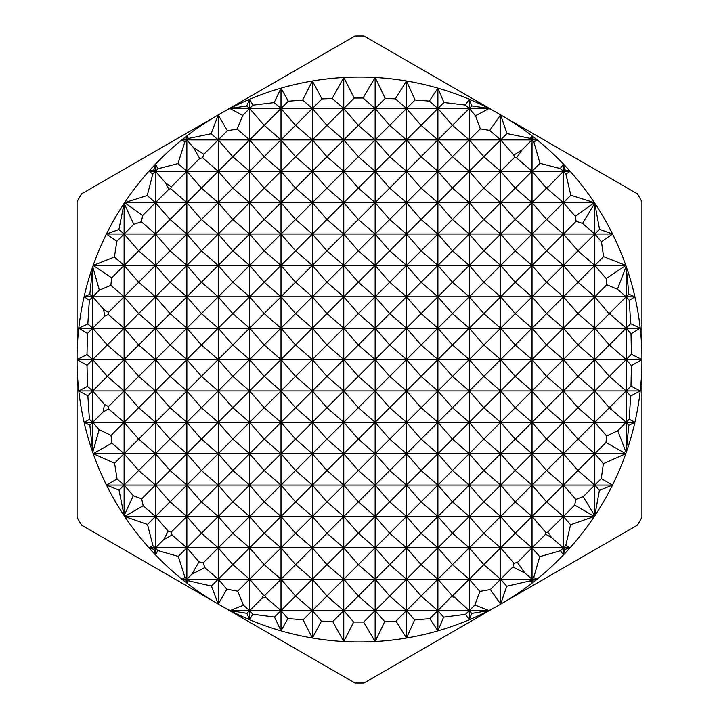 <?xml version="1.0" encoding="UTF-8"?>
<svg xmlns="http://www.w3.org/2000/svg" width="719" height="719" viewBox="0 0 719 719"><rect width="100%" height="100%" fill="white"/><g stroke="black" fill="none" stroke-linecap="round" stroke-linejoin="round"><path stroke-width="1.08" d="M375.138 77.472A282.468 282.468 0 0 0 343.763 77.472L354.233 98.045L343.763 108.515L358.323 125.331L343.763 139.899L326.947 125.331L312.379 139.899L295.563 125.331L281.003 139.899L264.188 125.331L249.619 139.899L237.153 129.096L242.77 115.364L249.619 108.515L246.725 106.008L249.619 99.285L252.98 105.163L249.619 108.515L249.619 99.285A282.468 282.468 0 0 0 222.297 112.595L354.997 35.977A323.55 323.55 0 0 1 359.5 35.95A323.55 323.55 0 0 1 364.003 35.977L496.703 112.595A282.468 282.468 0 0 0 375.138 77.472L385.213 98.449L375.138 108.515L363.032 98.036L375.138 77.472L375.138 108.515L389.698 125.331L375.138 139.899L358.323 125.331L375.138 108.515L406.514 108.515L395.342 98.845L406.514 80.977L415.052 99.986L406.514 108.515L406.514 80.977M249.619 619.715L246.869 613.334L230.107 610.584A282.468 282.468 0 0 0 249.619 619.715L249.619 610.584L252.764 614.215L249.619 619.715A282.468 282.468 0 0 0 281.003 630.842L281.003 610.584L287.87 618.511L281.003 630.842A282.468 282.468 0 0 0 312.379 638.005L312.379 610.584L321.456 621.063L312.379 638.005A282.468 282.468 0 0 0 343.763 641.528L343.763 610.584L353.685 622.043L343.763 641.528A282.468 282.468 0 0 0 496.703 606.405L364.003 683.023A323.55 323.55 0 0 1 359.5 683.05A323.55 323.55 0 0 1 354.997 683.023L222.297 606.405A282.468 282.468 0 0 0 230.107 610.584L243.444 605.236L237.665 591.162L249.619 579.208L232.803 564.64L218.243 579.208L204.852 567.615L203.225 562.842L218.243 547.824L201.428 533.264L186.859 547.824L172.039 534.99L171.23 532.078L186.859 516.449L170.043 501.88L155.484 516.449L143.171 505.79L141.688 498.86L155.484 485.064L138.668 470.505L124.108 485.064L117.062 478.971L114.582 463.207L124.108 453.689L111.903 443.129L111.023 435.39L124.108 422.314L108.641 408.922L108.479 406.559L124.108 390.929L107.293 376.37L92.724 390.929L87.466 386.373L87.008 365.27L92.724 359.554L86.999 354.593L87.439 333.463L92.724 328.17L87.835 323.936L89.336 300.183L92.724 296.794L89.83 294.287L92.724 266.668L99.339 290.179L92.724 296.794L92.724 266.668A282.468 282.468 0 0 0 84.087 296.794L92.724 296.794L103.536 309.269L104.749 316.144L92.724 328.17L92.724 296.794L124.108 296.794L110.843 285.308L111.67 277.849L124.108 265.41L114.402 257.016L116.855 241.278L124.108 234.034L118.905 229.532L124.108 203.378L133.797 224.337L124.108 234.034L124.108 203.378A282.468 282.468 0 0 0 106.43 234.034L124.108 234.034L138.668 250.85L124.108 265.41L124.108 234.034L155.484 234.034L141.346 221.794L142.686 215.448L155.484 202.659L147.251 195.523L152.77 173.989L155.484 171.275L153.884 169.891L155.484 164.148L157.982 168.776L155.484 171.275L155.484 164.148A282.468 282.468 0 0 0 148.887 171.275L155.484 171.275L165.604 182.959L168.929 189.205L155.484 202.659L155.484 171.275L186.859 171.275L177.979 163.581L184.873 141.886L186.859 139.899L185.835 139.001L186.859 135.936L188.306 138.461L186.859 139.899L186.859 135.936A282.468 282.468 0 0 0 155.484 164.148M354.233 98.045L363.032 98.036M375.138 641.528L375.138 610.584L384.701 621.629L375.138 641.528L363.661 622.061L353.685 622.043M312.379 638.005L303.103 619.859L312.379 610.584L312.379 579.208L326.947 596.024L343.763 579.208L343.763 547.824L358.323 564.64L375.138 547.824L375.138 516.449L389.698 533.264L406.514 516.449L406.514 485.064L421.082 501.88L437.898 485.064L437.898 171.275L452.458 188.09L469.273 171.275L483.842 188.09L500.658 171.275L515.217 188.09L532.033 171.275L516.512 157.838L522.318 149.615L532.033 139.899L530.263 138.363L532.033 135.855A282.468 282.468 0 0 0 504.72 117.224L637.42 193.842A323.55 323.55 0 0 1 641.923 201.644L641.923 354.871A282.468 282.468 0 0 0 640.225 328.17L631.03 333.787L631.417 354.305L626.168 359.554L626.168 296.794L629.305 300.407L630.653 323.694L626.168 328.17L631.03 333.787M496.703 606.405L500.631 604.131L490.358 589.508L500.658 579.208L506.724 586.219L500.658 604.122L500.658 579.208L532.033 579.208L532.033 547.824L539.708 556.686L533.732 577.51L532.033 579.208L532.914 580.224L532.033 583.145L532.033 579.208L537.03 579.208A282.468 282.468 0 0 0 563.417 554.96L560.514 550.727L563.417 547.824L564.801 549.433L563.417 554.96L563.417 547.824L570.023 547.824A282.468 282.468 0 0 0 594.352 516.449A282.468 282.468 0 0 0 594.793 515.784L583.208 496.649L594.793 485.064L599.394 490.376L594.793 515.784L594.793 422.314L606.656 436.011L605.982 442.5L625.8 453.689A282.468 282.468 0 0 0 626.168 452.628L617.765 430.717L626.168 422.314L628.792 425.333L626.168 452.628L626.168 359.554L631.417 365.603L631.003 386.103L626.168 390.929L630.617 396.061L629.26 419.222L626.168 422.314L634.895 422.314A282.468 282.468 0 0 0 641.923 364.129L641.923 517.356A323.55 323.55 0 0 1 637.42 525.158L504.72 601.776A282.468 282.468 0 0 0 532.033 583.145L530.406 580.835L532.033 579.208L524.87 572.998L517.419 562.447L532.033 547.824L515.217 533.264L500.658 547.824L483.842 533.264L469.273 547.824L452.458 533.264L437.898 547.824L421.082 533.264L406.514 547.824L389.698 533.264L375.138 547.824L358.323 533.264L343.763 547.824L326.947 533.264L312.379 547.824L295.563 533.264L281.003 547.824L264.188 533.264L249.619 547.824L232.803 533.264L218.243 547.824L218.243 516.449L201.428 501.88L186.859 516.449L186.859 485.064L170.043 470.505L155.484 485.064L155.484 453.689L138.668 439.129L124.108 453.689L124.108 359.554L107.293 344.985L92.724 359.554L92.724 328.17L107.293 344.985L124.108 328.17L108.335 314.518L108.479 312.423L124.108 296.794L124.108 265.41L138.668 282.225L124.108 296.794L138.668 313.61L124.108 328.17L124.108 296.794L155.484 296.794L138.668 282.225L155.484 265.41L138.668 250.85L155.484 234.034L155.484 202.659L170.043 219.475L155.484 234.034L170.043 250.85L155.484 265.41L155.484 234.034L186.859 234.034L170.043 219.475L186.859 202.659L170.754 188.702L171.239 186.895L186.859 171.275L186.859 139.899L193.456 147.512L199.684 158.459L186.859 171.275L201.428 188.09L186.859 202.659L186.859 171.275L218.243 171.275L202.677 157.794L203.863 154.27L218.243 139.899L211.134 133.743L218.217 114.95L227.393 130.741L218.243 139.899L218.243 114.941M186.859 583.064L185.888 580.179L181.97 579.208A282.468 282.468 0 0 0 186.859 583.064L186.859 579.208L188.189 580.736L186.859 583.064A282.468 282.468 0 0 0 214.28 601.776L81.58 525.158A323.55 323.55 0 0 1 77.077 517.356L77.077 364.129A282.468 282.468 0 0 0 78.793 390.929L87.466 386.373M87.439 333.463L78.775 328.17A282.468 282.468 0 0 0 77.077 354.871L77.077 201.644A323.55 323.55 0 0 1 81.58 193.842L214.28 117.224A282.468 282.468 0 0 0 186.859 135.936M87.008 365.27L77.077 359.572L77.077 364.129M77.077 359.572L92.724 359.554L107.293 376.37L124.108 359.554L124.108 328.17L138.668 344.985L124.108 359.554L138.668 376.37L124.108 390.929L138.668 407.745L124.108 422.314L138.668 439.129L155.484 422.314L138.668 407.745L155.484 390.929L138.668 376.37L155.484 359.554L138.668 344.985L155.484 328.17L138.668 313.61L155.484 296.794L155.484 265.41L170.043 282.225L155.484 296.794L170.043 313.61L155.484 328.17L155.484 296.794L186.859 296.794L170.043 282.225L186.859 265.41L170.043 250.85L186.859 234.034L186.859 202.659L201.428 219.475L186.859 234.034L201.428 250.85L186.859 265.41L186.859 234.034L218.243 234.034L201.428 219.475L218.243 202.659L201.428 188.09L218.243 171.275L218.243 139.899L232.803 156.715L218.243 171.275L232.803 188.09L218.243 202.659L218.243 171.275L249.619 171.275L232.803 156.715L249.619 139.899L249.619 108.515L264.188 125.331L281.003 108.515L274.191 102.619L281.003 88.158L288.283 101.235L281.003 108.515L281.003 88.158A282.468 282.468 0 0 0 249.619 99.285M77.077 354.871L77.077 359.536L86.999 354.593M218.261 604.077L218.243 579.208L226.871 589.167L218.261 604.077L222.297 606.405M218.243 604.059L211.413 586.03L218.243 579.208L218.243 547.824L232.803 564.64L249.619 547.824L249.619 516.449L232.803 501.88L218.243 516.449L218.243 485.064L201.428 470.505L186.859 485.064L186.859 453.689L170.043 439.129L155.484 453.689L155.484 328.17L170.043 344.985L155.484 359.554L170.043 376.37L155.484 390.929L170.043 407.745L155.484 422.314L170.043 439.129L186.859 422.314L170.043 407.745L186.859 390.929L170.043 376.37L186.859 359.554L170.043 344.985L186.859 328.17L170.043 313.61L186.859 296.794L186.859 265.41L201.428 282.225L186.859 296.794L201.428 313.61L186.859 328.17L186.859 296.794L218.243 296.794L201.428 282.225L218.243 265.41L201.428 250.85L218.243 234.034L218.243 202.659L232.803 219.475L218.243 234.034L232.803 250.85L218.243 265.41L218.243 234.034L249.619 234.034L232.803 219.475L249.619 202.659L232.803 188.09L249.619 171.275L249.619 139.899L264.188 156.715L249.619 171.275L264.188 188.09L249.619 202.659L249.619 171.275L281.003 171.275L264.188 156.715L281.003 139.899L281.003 108.515L295.563 125.331L312.379 108.515L302.636 100.076L312.379 80.995L321.977 98.916L312.379 108.515L312.379 80.995A282.468 282.468 0 0 0 281.003 88.158M214.28 601.776L218.217 604.05M500.676 604.113L504.72 601.776M89.866 425.172L84.105 422.314A282.468 282.468 0 0 0 92.724 452.332L89.866 425.172L92.724 422.314L99.123 429.692L92.724 452.332L92.724 422.314L89.39 419.42L87.862 395.792L92.724 390.929L92.724 359.554L186.859 359.554L186.859 328.17L201.428 344.985L186.859 359.554L201.428 376.37L186.859 390.929L186.859 359.554L218.243 359.554L201.428 344.985L218.243 328.17L201.428 313.61L218.243 296.794L218.243 265.41L232.803 282.225L218.243 296.794L232.803 313.61L218.243 328.17L218.243 296.794L249.619 296.794L232.803 282.225L249.619 265.41L232.803 250.85L249.619 234.034L249.619 202.659L264.188 219.475L249.619 234.034L264.188 250.85L249.619 265.41L249.619 234.034L281.003 234.034L264.188 219.475L281.003 202.659L264.188 188.09L281.003 171.275L281.003 139.899L295.563 156.715L281.003 171.275L295.563 188.09L281.003 202.659L281.003 171.275L312.379 171.275L295.563 156.715L312.379 139.899L312.379 108.515L326.947 125.331L343.763 108.515L343.763 77.472A282.468 282.468 0 0 0 312.379 80.995M87.862 395.792L78.793 390.929A282.468 282.468 0 0 0 84.105 422.314L92.724 422.314L92.724 390.929L104.48 404.5L103.114 411.924L92.724 422.314L186.859 422.314L186.859 390.929L201.428 407.745L186.859 422.314L201.428 439.129L186.859 453.689L186.859 422.314L218.243 422.314L201.428 407.745L218.243 390.929L201.428 376.37L218.243 359.554L218.243 328.17L232.803 344.985L218.243 359.554L232.803 376.37L218.243 390.929L218.243 359.554L249.619 359.554L232.803 344.985L249.619 328.17L232.803 313.61L249.619 296.794L249.619 265.41L264.188 282.225L249.619 296.794L264.188 313.61L249.619 328.17L249.619 296.794L281.003 296.794L264.188 282.225L281.003 265.41L264.188 250.85L281.003 234.034L281.003 202.659L295.563 219.475L281.003 234.034L295.563 250.85L281.003 265.41L281.003 234.034L312.379 234.034L295.563 219.475L312.379 202.659L295.563 188.09L312.379 171.275L312.379 139.899L326.947 156.715L312.379 171.275L326.947 188.09L312.379 202.659L312.379 171.275L343.763 171.275L326.947 156.715L343.763 139.899L343.763 108.515L332.187 98.503L343.763 77.472M114.582 463.207L93.2 453.689A282.468 282.468 0 0 0 124.108 515.622L119.03 490.142L124.108 485.064L133.321 495.715L124.108 515.622L124.108 453.689L138.668 470.505L155.484 453.689L170.043 470.505L186.859 453.689L201.428 470.505L218.243 453.689L201.428 439.129L218.243 422.314L218.243 390.929L232.803 407.745L218.243 422.314L232.803 439.129L218.243 453.689L218.243 422.314L249.619 422.314L232.803 407.745L249.619 390.929L232.803 376.37L249.619 359.554L249.619 328.17L264.188 344.985L249.619 359.554L264.188 376.37L249.619 390.929L249.619 359.554L281.003 359.554L264.188 344.985L281.003 328.17L264.188 313.61L281.003 296.794L281.003 265.41L295.563 282.225L281.003 296.794L295.563 313.61L281.003 328.17L281.003 296.794L312.379 296.794L295.563 282.225L312.379 265.41L295.563 250.85L312.379 234.034L312.379 202.659L326.947 219.475L312.379 234.034L326.947 250.85L312.379 265.41L312.379 234.034L343.763 234.034L326.947 219.475L343.763 202.659L326.947 188.09L343.763 171.275L343.763 139.899L358.323 156.715L343.763 171.275L358.323 188.09L343.763 202.659L343.763 171.275L375.138 171.275L358.323 156.715L375.138 139.899L375.138 108.515L229.909 108.515L246.725 106.008M147.485 524.439L124.648 516.449A282.468 282.468 0 0 0 155.484 554.852L153.956 549.361L155.484 547.824L157.821 550.529L155.484 554.852L155.484 547.824L152.931 545.613L147.485 524.439L155.484 516.449L155.484 485.064L170.043 501.88L186.859 485.064L201.428 501.88L218.243 485.064L218.243 453.689L232.803 470.505L218.243 485.064L232.803 501.88L249.619 485.064L232.803 470.505L249.619 453.689L232.803 439.129L249.619 422.314L249.619 390.929L264.188 407.745L249.619 422.314L264.188 439.129L249.619 453.689L249.619 422.314L281.003 422.314L264.188 407.745L281.003 390.929L264.188 376.37L281.003 359.554L281.003 328.17L295.563 344.985L281.003 359.554L295.563 376.37L281.003 390.929L281.003 359.554L312.379 359.554L295.563 344.985L312.379 328.17L295.563 313.61L312.379 296.794L312.379 265.41L326.947 282.225L312.379 296.794L326.947 313.61L312.379 328.17L312.379 296.794L343.763 296.794L326.947 282.225L343.763 265.41L326.947 250.85L343.763 234.034L343.763 202.659L358.323 219.475L343.763 234.034L358.323 250.85L343.763 265.41L343.763 234.034L375.138 234.034L358.323 219.475L375.138 202.659L358.323 188.09L375.138 171.275L375.138 139.899L389.698 156.715L375.138 171.275L389.698 188.09L375.138 202.659L375.138 171.275L406.514 171.275L389.698 156.715L406.514 139.899L389.698 125.331L406.514 108.515L421.082 125.331L406.514 139.899L406.514 108.515L437.898 108.515L429.351 101.118L437.898 88.131L443.893 102.52L437.898 108.515L437.898 88.131M153.956 549.361L148.977 547.824L155.484 547.824L155.484 516.449L168.21 531.143L163.689 539.627L155.484 547.824L186.859 547.824L186.859 516.449L201.428 533.264L218.243 516.449L232.803 533.264L249.619 516.449L249.619 453.689L264.188 470.505L249.619 485.064L264.188 501.88L249.619 516.449L264.188 533.264L281.003 516.449L264.188 501.88L281.003 485.064L264.188 470.505L281.003 453.689L264.188 439.129L281.003 422.314L281.003 390.929L295.563 407.745L281.003 422.314L295.563 439.129L281.003 453.689L281.003 422.314L312.379 422.314L295.563 407.745L312.379 390.929L295.563 376.37L312.379 359.554L312.379 328.17L326.947 344.985L312.379 359.554L326.947 376.37L312.379 390.929L312.379 359.554L343.763 359.554L326.947 344.985L343.763 328.17L326.947 313.61L343.763 296.794L343.763 265.41L358.323 282.225L343.763 296.794L358.323 313.61L343.763 328.17L343.763 296.794L375.138 296.794L358.323 282.225L375.138 265.41L358.323 250.85L375.138 234.034L375.138 202.659L389.698 219.475L375.138 234.034L389.698 250.85L375.138 265.41L375.138 234.034L406.514 234.034L389.698 219.475L406.514 202.659L389.698 188.09L406.514 171.275L406.514 139.899L421.082 156.715L406.514 171.275L421.082 188.09L406.514 202.659L406.514 171.275L437.898 171.275L421.082 156.715L437.898 139.899L421.082 125.331L437.898 108.515L452.458 125.331L437.898 139.899L437.898 108.515L469.273 108.515L465.283 105.064L469.273 99.24L471.844 105.945L469.273 108.515L469.273 99.24M185.888 580.179L186.859 579.208L185.044 577.627L178.285 556.407L186.859 547.824L198.965 561.8L191.973 574.095L186.859 579.208L186.859 547.824L249.619 547.824L264.188 564.64L249.619 579.208L249.619 547.824L281.003 547.824L281.003 453.689L295.563 470.505L281.003 485.064L295.563 501.88L281.003 516.449L295.563 533.264L312.379 516.449L295.563 501.88L312.379 485.064L295.563 470.505L312.379 453.689L295.563 439.129L312.379 422.314L312.379 390.929L326.947 407.745L312.379 422.314L326.947 439.129L312.379 453.689L312.379 422.314L343.763 422.314L326.947 407.745L343.763 390.929L326.947 376.37L343.763 359.554L343.763 328.17L358.323 344.985L343.763 359.554L358.323 376.37L343.763 390.929L343.763 359.554L375.138 359.554L358.323 344.985L375.138 328.17L358.323 313.61L375.138 296.794L375.138 265.41L389.698 282.225L375.138 296.794L389.698 313.61L375.138 328.17L375.138 296.794L406.514 296.794L389.698 282.225L406.514 265.41L389.698 250.85L406.514 234.034L406.514 202.659L421.082 219.475L406.514 234.034L421.082 250.85L406.514 265.41L406.514 234.034L437.898 234.034L421.082 219.475L437.898 202.659L421.082 188.09L437.898 171.275L437.898 139.899L452.458 156.715L437.898 171.275L469.273 171.275L452.458 156.715L469.273 139.899L452.458 125.331L469.273 108.515L475.52 115.732L480.319 128.854L469.273 139.899L469.273 108.515L489.091 108.515L475.52 115.732M246.869 613.334L249.619 610.584L243.444 605.236M230.107 610.584L249.619 610.584L249.619 579.208L263.567 595.305L261.797 598.415L249.619 610.584L281.003 610.584L265.473 597.13L264.736 595.476L281.003 579.208L264.188 564.64L281.003 547.824L295.563 564.64L281.003 579.208L281.003 547.824L312.379 547.824L312.379 453.689L326.947 470.505L312.379 485.064L326.947 501.88L312.379 516.449L326.947 533.264L343.763 516.449L326.947 501.88L343.763 485.064L326.947 470.505L343.763 453.689L326.947 439.129L343.763 422.314L343.763 390.929L358.323 407.745L343.763 422.314L358.323 439.129L343.763 453.689L343.763 422.314L375.138 422.314L358.323 407.745L375.138 390.929L358.323 376.37L375.138 359.554L375.138 328.17L389.698 344.985L375.138 359.554L389.698 376.37L375.138 390.929L375.138 359.554L406.514 359.554L389.698 344.985L406.514 328.17L389.698 313.61L406.514 296.794L406.514 265.41L421.082 282.225L406.514 296.794L421.082 313.61L406.514 328.17L406.514 296.794L437.898 296.794L421.082 282.225L437.898 265.41L421.082 250.85L437.898 234.034L452.458 250.85L437.898 265.41L452.458 282.225L437.898 296.794L452.458 313.61L437.898 328.17L421.082 313.61L437.898 296.794L469.273 296.794L452.458 282.225L469.273 265.41L452.458 250.85L469.273 234.034L452.458 219.475L437.898 234.034L469.273 234.034L469.273 202.659L452.458 188.09L437.898 202.659L452.458 219.475L469.273 202.659L469.273 139.899L483.842 156.715L469.273 171.275L500.658 171.275L483.842 156.715L500.658 139.899L489.711 130.418L500.631 114.869L506.985 133.572L500.658 139.899L500.658 114.878L496.703 112.595M281.003 630.842L274.514 617.073L281.003 610.584L281.003 579.208L295.563 596.024L281.003 610.584L312.379 610.584L295.563 596.024L312.379 579.208L295.563 564.64L312.379 547.824L326.947 564.64L312.379 579.208L312.379 547.824L343.763 547.824L343.763 453.689L358.323 470.505L343.763 485.064L358.323 501.88L343.763 516.449L358.323 533.264L375.138 516.449L358.323 501.88L375.138 485.064L358.323 470.505L375.138 453.689L358.323 439.129L375.138 422.314L375.138 390.929L389.698 407.745L375.138 422.314L389.698 439.129L375.138 453.689L375.138 422.314L406.514 422.314L389.698 407.745L406.514 390.929L389.698 376.37L406.514 359.554L406.514 328.17L421.082 344.985L406.514 359.554L421.082 376.37L406.514 390.929L406.514 359.554L437.898 359.554L421.082 344.985L437.898 328.17L452.458 344.985L437.898 359.554L452.458 376.37L437.898 390.929L421.082 376.37L437.898 359.554L469.273 359.554L452.458 344.985L469.273 328.17L452.458 313.61L469.273 296.794L469.273 234.034L483.842 250.85L469.273 265.41L483.842 282.225L469.273 296.794L483.842 313.61L469.273 328.17L469.273 296.794L500.658 296.794L483.842 282.225L500.658 265.41L483.842 250.85L500.658 234.034L483.842 219.475L469.273 234.034L500.658 234.034L500.658 202.659L483.842 188.09L469.273 202.659L483.842 219.475L500.658 202.659L500.658 139.899L513.833 155.115L514.534 157.398L500.658 171.275L532.033 171.275L532.033 135.855L532.968 138.956L532.033 139.899L533.893 142.038L539.987 163.33L532.033 171.275L546.476 188.207L532.033 202.659L515.217 188.09L500.658 202.659L515.217 219.475L500.658 234.034L515.217 250.85L500.658 265.41L500.658 234.034L532.033 234.034L515.217 219.475L532.033 202.659L532.033 171.275L563.417 171.275L560.299 168.579L563.417 164.04L564.864 169.819L563.417 171.275L563.417 164.04A282.468 282.468 0 0 0 532.033 135.855M326.947 596.024L312.379 610.584L343.763 610.584L326.947 596.024M343.763 641.528L332.771 621.576L343.763 610.584L343.763 579.208L326.947 564.64L343.763 547.824L375.138 547.824L389.698 564.64L375.138 579.208L358.323 564.64L343.763 579.208L358.323 596.024L343.763 610.584L375.138 610.584L358.323 596.024L375.138 579.208L375.138 547.824L406.514 547.824L406.514 516.449L389.698 501.88L375.138 516.449L375.138 453.689L389.698 470.505L375.138 485.064L389.698 501.88L406.514 485.064L389.698 470.505L406.514 453.689L389.698 439.129L406.514 422.314L406.514 390.929L421.082 407.745L406.514 422.314L421.082 439.129L406.514 453.689L406.514 422.314L437.898 422.314L421.082 407.745L437.898 390.929L452.458 407.745L437.898 422.314L452.458 439.129L437.898 453.689L421.082 439.129L437.898 422.314L469.273 422.314L452.458 407.745L469.273 390.929L452.458 376.37L469.273 359.554L469.273 328.17L483.842 344.985L469.273 359.554L483.842 376.37L469.273 390.929L469.273 359.554L500.658 359.554L483.842 344.985L500.658 328.17L483.842 313.61L500.658 296.794L500.658 265.41L515.217 282.225L500.658 296.794L515.217 313.61L500.658 328.17L500.658 296.794L532.033 296.794L515.217 282.225L532.033 265.41L515.217 250.85L532.033 234.034L532.033 202.659L546.602 219.475L532.033 234.034L546.602 250.85L532.033 265.41L532.033 234.034L563.417 234.034L546.602 219.475L563.417 202.659L546.853 188.315L563.417 171.275L565.943 174.196L570.823 195.244L563.417 202.659L563.417 171.275L570.113 171.275A282.468 282.468 0 0 0 563.417 164.04M363.661 622.061L375.138 610.584L375.138 579.208L389.698 596.024L375.138 610.584L406.514 610.584L389.698 596.024L406.514 579.208L389.698 564.64L406.514 547.824L421.082 564.64L406.514 579.208L406.514 547.824L437.898 547.824L437.898 516.449L421.082 501.88L406.514 516.449L421.082 533.264L437.898 516.449L437.898 485.064L421.082 470.505L406.514 485.064L406.514 453.689L421.082 470.505L437.898 453.689L452.458 470.505L437.898 485.064L452.458 501.88L437.898 516.449L452.458 533.264L469.273 516.449L452.458 501.88L469.273 485.064L452.458 470.505L469.273 453.689L452.458 439.129L469.273 422.314L469.273 390.929L483.842 407.745L469.273 422.314L483.842 439.129L469.273 453.689L469.273 422.314L500.658 422.314L483.842 407.745L500.658 390.929L483.842 376.37L500.658 359.554L500.658 328.17L515.217 344.985L500.658 359.554L515.217 376.37L500.658 390.929L500.658 359.554L532.033 359.554L515.217 344.985L532.033 328.17L515.217 313.61L532.033 296.794L532.033 265.41L546.602 282.225L532.033 296.794L546.602 313.61L532.033 328.17L532.033 296.794L563.417 296.794L546.602 282.225L563.417 265.41L546.602 250.85L563.417 234.034L563.417 202.659L575.182 216.248L576.153 221.29L563.417 234.034L577.977 250.85L563.417 265.41L563.417 234.034L594.793 234.034L582.561 223.447L594.793 203.216L599.502 229.325L594.793 234.034L594.793 203.216A282.468 282.468 0 0 0 594.415 202.659A282.468 282.468 0 0 0 570.113 171.275L565.943 174.196M406.514 638.023L406.514 579.208L421.082 596.024L406.514 610.584L414.638 619.958L406.514 638.023L395.953 621.144L406.514 610.584L437.898 610.584L421.082 596.024L437.898 579.208L421.082 564.64L437.898 547.824L452.458 564.64L437.898 579.208L437.898 547.824L469.273 547.824L469.273 453.689L483.842 470.505L469.273 485.064L483.842 501.88L469.273 516.449L483.842 533.264L500.658 516.449L483.842 501.88L500.658 485.064L483.842 470.505L500.658 453.689L483.842 439.129L500.658 422.314L500.658 390.929L515.217 407.745L500.658 422.314L515.217 439.129L500.658 453.689L500.658 422.314L532.033 422.314L515.217 407.745L532.033 390.929L515.217 376.37L532.033 359.554L532.033 328.17L546.602 344.985L532.033 359.554L546.602 376.37L532.033 390.929L532.033 359.554L563.417 359.554L546.602 344.985L563.417 328.17L546.602 313.61L563.417 296.794L563.417 265.41L577.977 282.225L563.417 296.794L577.977 313.61L563.417 328.17L563.417 296.794L594.793 296.794L577.977 282.225L594.793 265.41L577.977 250.85L594.793 234.034L601.47 241.746L603.583 256.62L594.793 265.41L594.793 234.034L612.57 234.034A282.468 282.468 0 0 0 594.793 203.216M437.898 630.869L437.898 579.208L452.224 595.754L437.898 610.584L443.605 617.172L437.898 630.869L429.845 618.637L437.898 610.584L469.273 610.584L452.808 595.674L469.273 579.208L452.458 564.64L469.273 547.824L483.842 564.64L469.273 579.208L469.273 547.824L500.658 547.824L500.658 453.689L515.217 470.505L500.658 485.064L515.217 501.88L500.658 516.449L515.217 533.264L532.033 516.449L515.217 501.88L532.033 485.064L515.217 470.505L532.033 453.689L515.217 439.129L532.033 422.314L532.033 390.929L546.602 407.745L532.033 422.314L546.602 439.129L532.033 453.689L532.033 422.314L563.417 422.314L546.602 407.745L563.417 390.929L546.602 376.37L563.417 359.554L563.417 328.17L577.977 344.985L563.417 359.554L577.977 376.37L563.417 390.929L563.417 359.554L594.793 359.554L577.977 344.985L594.793 328.17L577.977 313.61L594.793 296.794L594.793 265.41L606.207 278.595L606.836 284.751L594.793 296.794L609.137 313.826L594.793 328.17L594.793 296.794L626.168 296.794L626.168 266.372L628.828 294.134L626.168 296.794L617.441 289.227L626.168 266.372A282.468 282.468 0 0 0 625.836 265.41A282.468 282.468 0 0 0 612.57 234.034L601.47 241.746M469.273 619.76L469.273 579.208L479.861 591.422L474.891 604.976L469.273 610.584L471.709 613.397L469.273 619.76L465.544 614.314L469.273 610.584L488.893 610.584L471.709 613.397M155.484 554.852A282.468 282.468 0 0 0 181.97 579.208L500.658 579.208L483.842 564.64L500.658 547.824L514.022 563.265L512.881 566.985L500.658 579.208L500.658 547.824L532.033 547.824L532.033 453.689L546.602 470.505L532.033 485.064L546.602 501.88L532.033 516.449L546.027 532.608L545.622 534.244L532.033 547.824L563.417 547.824L551.482 537.497L547.797 532.069L563.417 516.449L546.602 501.88L563.417 485.064L546.602 470.505L563.417 453.689L546.602 439.129L563.417 422.314L563.417 390.929L577.977 407.745L563.417 422.314L577.977 439.129L563.417 453.689L563.417 422.314L594.793 422.314L577.977 407.745L594.793 390.929L577.977 376.37L594.793 359.554L594.793 328.17L609.353 344.985L594.793 359.554L609.353 376.37L594.793 390.929L594.793 359.554L626.168 359.554L609.353 344.985L626.168 328.17L610.125 314.275L610.584 312.379L626.168 296.794L634.913 296.794A282.468 282.468 0 0 0 626.168 266.372M119.03 490.142L106.484 485.064L563.417 485.064L563.417 453.689L577.977 470.505L563.417 485.064L575.829 499.408L574.715 505.151L563.417 516.449L563.417 485.064L594.793 485.064L577.977 470.505L594.793 453.689L577.977 439.129L594.793 422.314L594.793 390.929L609.002 407.34L608.948 408.149L594.793 422.314L626.168 422.314L611.294 409.426L610.566 406.541L626.168 390.929L609.353 376.37L626.168 359.554L641.923 359.554L631.417 365.603M563.417 547.824L563.417 516.449L570.598 524.744L565.781 545.46L563.417 547.824M605.982 442.5L594.793 453.689L603.412 463.647L601.273 478.593L594.793 485.064L612.516 485.064L599.394 490.376M106.484 485.064L117.062 478.971M103.114 411.924L108.641 408.922M108.479 406.559L104.48 404.5M84.105 422.314L89.39 419.42M99.339 290.179L110.843 285.308M111.67 277.849L93.164 265.41A282.468 282.468 0 0 0 92.724 266.668M104.749 316.144L108.335 314.518M108.479 312.423L103.536 309.269M133.797 224.337L141.346 221.794M142.686 215.448L124.585 202.659A282.468 282.468 0 0 0 124.108 203.378M163.689 539.627L172.039 534.99M171.23 532.078L168.21 531.143M148.977 547.824L152.931 545.613M168.929 189.205L170.754 188.702M171.239 186.895L165.604 182.959M191.973 574.095L204.852 567.615M203.225 562.842L198.965 561.8M218.217 114.95L214.28 117.224M222.297 112.595L218.261 114.923M199.684 158.459L202.677 157.794M203.863 154.27L193.456 147.512M157.982 168.776L177.979 163.581M184.873 141.886L181.844 139.899L537.156 139.899L533.893 142.038M227.393 130.741L237.153 129.096M242.77 115.364L229.909 108.515M188.306 138.461L211.134 133.743M261.797 598.415L265.473 597.13M264.736 595.476L263.567 595.305M237.665 591.162L226.871 589.167M429.845 618.637L414.638 619.958M395.953 621.144L384.701 621.629M465.544 614.314L443.605 617.172M332.771 621.576L321.456 621.063M303.103 619.859L287.87 618.511M490.358 589.508L479.861 591.422M474.891 604.976L488.893 610.584M530.406 580.835L506.724 586.219M451.9 596.581L453.887 597.255M452.808 595.674L452.224 595.754M471.844 105.945L489.091 108.515M443.893 102.52L465.283 105.064M415.052 99.986L429.351 101.118M385.213 98.449L395.342 98.845M321.977 98.916L332.187 98.503M288.283 101.235L302.636 100.076M252.98 105.163L274.191 102.619M504.72 117.224L500.676 114.887M480.319 128.854L489.711 130.418M532.968 138.956L537.156 139.899M533.732 577.51L537.03 579.208L532.914 580.224M211.413 586.03L188.189 580.736M517.419 562.447L514.022 563.265M512.881 566.985L524.87 572.998M560.514 550.727L539.708 556.686M181.97 579.208L185.044 577.627M506.985 133.572L530.263 138.363M522.318 149.615L513.833 155.115M514.534 157.398L516.512 157.838M564.864 169.819L570.113 171.275M565.781 545.46L570.023 547.824L564.801 549.433M178.285 556.407L157.821 550.529M124.108 515.622A282.468 282.468 0 0 0 124.648 516.449L594.352 516.449L570.598 524.744M547.797 532.069L546.027 532.608M545.622 534.244L551.482 537.497M539.987 163.33L560.299 168.579M570.823 195.244L594.415 202.659L575.182 216.248M547.869 186.823L546.386 187.857M574.715 505.151L594.352 516.449M583.208 496.649L575.829 499.408M152.77 173.989L148.887 171.275A282.468 282.468 0 0 0 124.585 202.659L594.415 202.659M141.688 498.86L133.321 495.715M599.502 229.325L612.57 234.034M601.273 478.593L612.516 485.064A282.468 282.468 0 0 0 625.8 453.689L603.412 463.647M603.583 256.62L625.836 265.41L606.207 278.595M576.153 221.29L582.561 223.447M617.765 430.717L606.656 436.011M92.724 452.332A282.468 282.468 0 0 0 93.2 453.689L625.8 453.689M116.855 241.278L106.43 234.034L118.905 229.532M106.43 234.034A282.468 282.468 0 0 0 93.164 265.41L625.836 265.41M629.26 419.222L634.895 422.314L628.792 425.333M111.023 435.39L99.123 429.692M78.793 390.929L640.207 390.929L630.617 396.061M610.566 406.541L609.002 407.34M608.948 408.149L611.294 409.426M631.003 386.103L640.207 390.929M631.417 354.305L641.923 359.554L641.923 354.871M89.336 300.183L84.087 296.794A282.468 282.468 0 0 0 78.775 328.17L640.225 328.17A282.468 282.468 0 0 0 634.913 296.794L629.305 300.407M609.137 313.826L610.125 314.275M630.653 323.694L640.225 328.17M628.828 294.134L634.913 296.794M606.836 284.751L617.441 289.227M610.584 312.379L609.101 313.322M124.648 516.449L143.171 505.79M93.2 453.689L111.903 443.129M78.775 328.17L87.835 323.936M84.087 296.794L89.83 294.287M93.164 265.41L114.402 257.016M124.585 202.659L147.251 195.523M148.887 171.275L153.884 169.891M181.844 139.899L185.835 139.001M274.514 617.073L252.764 614.215M641.923 364.129L641.923 359.572M626.168 452.628A282.468 282.468 0 0 0 634.895 422.314M594.793 515.784A282.468 282.468 0 0 0 612.516 485.064M563.417 554.96A282.468 282.468 0 0 0 570.023 547.824M532.033 583.145A282.468 282.468 0 0 0 537.03 579.208"/></g></svg>
